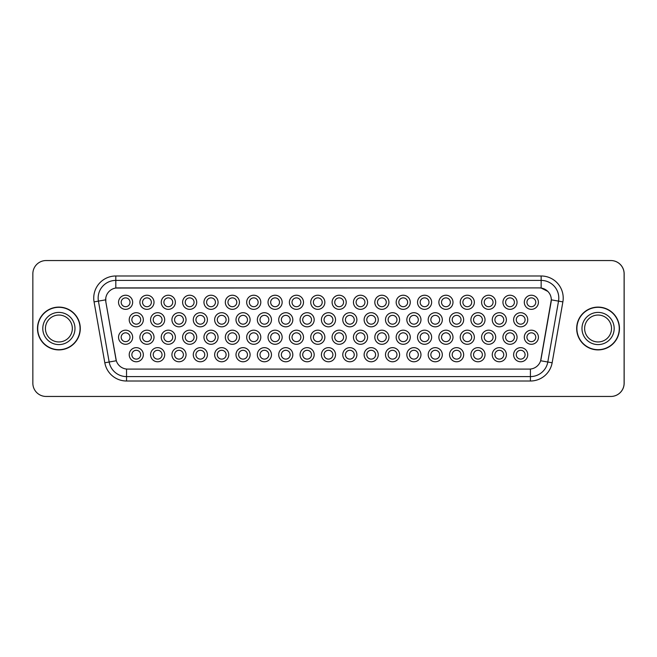 <?xml version="1.0" encoding="UTF-8"?>
<svg xmlns="http://www.w3.org/2000/svg" width="657" height="657" viewBox="0 0 657 657"><rect width="100%" height="100%" fill="white"/><g stroke="black" fill="none" stroke-linecap="round" stroke-linejoin="round"><path stroke-width="0.99" d="M495.707 302.294A7.063 7.063 0 0 1 488.644 309.348A7.063 7.063 0 0 1 481.589 302.294A7.063 7.063 0 0 1 488.644 295.231A7.063 7.063 0 0 1 495.707 302.294M484.234 302.294A4.41 4.41 0 0 0 488.644 306.704A4.41 4.41 0 0 0 493.062 302.294A4.41 4.41 0 0 0 488.644 297.876A4.41 4.41 0 0 0 484.234 302.294M517.059 302.294A7.063 7.063 0 0 1 510.004 309.348A7.063 7.063 0 0 1 502.942 302.294A7.063 7.063 0 0 1 510.004 295.231A7.063 7.063 0 0 1 517.059 302.294M505.586 302.294A4.41 4.41 0 0 0 510.004 306.704A4.41 4.41 0 0 0 514.415 302.294A4.41 4.41 0 0 0 510.004 297.876A4.41 4.41 0 0 0 505.586 302.294M474.354 302.294A7.063 7.063 0 0 1 467.291 309.348A7.063 7.063 0 0 1 460.228 302.294A7.063 7.063 0 0 1 467.291 295.231A7.063 7.063 0 0 1 474.354 302.294M462.881 302.294A4.41 4.41 0 0 0 467.291 306.704A4.41 4.41 0 0 0 471.701 302.294A4.41 4.41 0 0 0 467.291 297.876A4.41 4.41 0 0 0 462.881 302.294M452.993 302.294A7.063 7.063 0 0 1 445.939 309.348A7.063 7.063 0 0 1 438.876 302.294A7.063 7.063 0 0 1 445.939 295.231A7.063 7.063 0 0 1 452.993 302.294M441.52 302.294A4.41 4.41 0 0 0 445.939 306.704A4.41 4.41 0 0 0 450.349 302.294A4.41 4.41 0 0 0 445.939 297.876A4.41 4.41 0 0 0 441.52 302.294M431.641 302.294A7.063 7.063 0 0 1 424.578 309.348A7.063 7.063 0 0 1 417.515 302.294A7.063 7.063 0 0 1 424.578 295.231A7.063 7.063 0 0 1 431.641 302.294M420.168 302.294A4.41 4.41 0 0 0 424.578 306.704A4.41 4.41 0 0 0 428.988 302.294A4.41 4.41 0 0 0 424.578 297.876A4.41 4.41 0 0 0 420.168 302.294M410.28 302.294A7.063 7.063 0 0 1 403.226 309.348A7.063 7.063 0 0 1 396.163 302.294A7.063 7.063 0 0 1 403.226 295.231A7.063 7.063 0 0 1 410.28 302.294M398.807 302.294A4.41 4.41 0 0 0 403.226 306.704A4.41 4.41 0 0 0 407.636 302.294A4.41 4.41 0 0 0 403.226 297.876A4.41 4.41 0 0 0 398.807 302.294M388.928 302.294A7.063 7.063 0 0 1 381.865 309.348A7.063 7.063 0 0 1 374.81 302.294A7.063 7.063 0 0 1 381.865 295.231A7.063 7.063 0 0 1 388.928 302.294M377.455 302.294A4.41 4.41 0 0 0 381.865 306.704A4.41 4.41 0 0 0 386.283 302.294A4.41 4.41 0 0 0 381.865 297.876A4.41 4.41 0 0 0 377.455 302.294M367.575 302.294A7.063 7.063 0 0 1 360.512 309.348A7.063 7.063 0 0 1 353.45 302.294A7.063 7.063 0 0 1 360.512 295.231A7.063 7.063 0 0 1 367.575 302.294M356.102 302.294A4.41 4.41 0 0 0 360.512 306.704A4.41 4.41 0 0 0 364.922 302.294A4.41 4.41 0 0 0 360.512 297.876A4.41 4.41 0 0 0 356.102 302.294M346.214 302.294A7.063 7.063 0 0 1 339.16 309.348A7.063 7.063 0 0 1 332.097 302.294A7.063 7.063 0 0 1 339.16 295.231A7.063 7.063 0 0 1 346.214 302.294M334.742 302.294A4.41 4.41 0 0 0 339.16 306.704A4.41 4.41 0 0 0 343.57 302.294A4.41 4.41 0 0 0 339.16 297.876A4.41 4.41 0 0 0 334.742 302.294M324.862 302.294A7.063 7.063 0 0 1 317.799 309.348A7.063 7.063 0 0 1 310.736 302.294A7.063 7.063 0 0 1 317.799 295.231A7.063 7.063 0 0 1 324.862 302.294M313.389 302.294A4.41 4.41 0 0 0 317.799 306.704A4.41 4.41 0 0 0 322.209 302.294A4.41 4.41 0 0 0 317.799 297.876A4.41 4.41 0 0 0 313.389 302.294M303.501 302.294A7.063 7.063 0 0 1 296.447 309.348A7.063 7.063 0 0 1 289.384 302.294A7.063 7.063 0 0 1 296.447 295.231A7.063 7.063 0 0 1 303.501 302.294M292.028 302.294A4.41 4.41 0 0 0 296.447 306.704A4.41 4.41 0 0 0 300.857 302.294A4.41 4.41 0 0 0 296.447 297.876A4.41 4.41 0 0 0 292.028 302.294M282.149 302.294A7.063 7.063 0 0 1 275.086 309.348A7.063 7.063 0 0 1 268.031 302.294A7.063 7.063 0 0 1 275.086 295.231A7.063 7.063 0 0 1 282.149 302.294M270.676 302.294A4.41 4.41 0 0 0 275.086 306.704A4.41 4.41 0 0 0 279.504 302.294A4.41 4.41 0 0 0 275.086 297.876A4.41 4.41 0 0 0 270.676 302.294M260.796 302.294A7.063 7.063 0 0 1 253.733 309.348A7.063 7.063 0 0 1 246.671 302.294A7.063 7.063 0 0 1 253.733 295.231A7.063 7.063 0 0 1 260.796 302.294M249.323 302.294A4.41 4.41 0 0 0 253.733 306.704A4.41 4.41 0 0 0 258.144 302.294A4.41 4.41 0 0 0 253.733 297.876A4.41 4.41 0 0 0 249.323 302.294M239.435 302.294A7.063 7.063 0 0 1 232.381 309.348A7.063 7.063 0 0 1 225.318 302.294A7.063 7.063 0 0 1 232.381 295.231A7.063 7.063 0 0 1 239.435 302.294M227.963 302.294A4.41 4.41 0 0 0 232.381 306.704A4.41 4.41 0 0 0 236.791 302.294A4.41 4.41 0 0 0 232.381 297.876A4.41 4.41 0 0 0 227.963 302.294M218.083 302.294A7.063 7.063 0 0 1 211.02 309.348A7.063 7.063 0 0 1 203.957 302.294A7.063 7.063 0 0 1 211.02 295.231A7.063 7.063 0 0 1 218.083 302.294M206.61 302.294A4.41 4.41 0 0 0 211.02 306.704A4.41 4.41 0 0 0 215.43 302.294A4.41 4.41 0 0 0 211.02 297.876A4.41 4.41 0 0 0 206.61 302.294M196.722 302.294A7.063 7.063 0 0 1 189.668 309.348A7.063 7.063 0 0 1 182.605 302.294A7.063 7.063 0 0 1 189.668 295.231A7.063 7.063 0 0 1 196.722 302.294M185.249 302.294A4.41 4.41 0 0 0 189.668 306.704A4.41 4.41 0 0 0 194.078 302.294A4.41 4.41 0 0 0 189.668 297.876A4.41 4.41 0 0 0 185.249 302.294M175.37 302.294A7.063 7.063 0 0 1 168.307 309.348A7.063 7.063 0 0 1 161.252 302.294A7.063 7.063 0 0 1 168.307 295.231A7.063 7.063 0 0 1 175.37 302.294M163.897 302.294A4.41 4.41 0 0 0 168.307 306.704A4.41 4.41 0 0 0 172.725 302.294A4.41 4.41 0 0 0 168.307 297.876A4.41 4.41 0 0 0 163.897 302.294M154.017 302.294A7.063 7.063 0 0 1 146.954 309.348A7.063 7.063 0 0 1 139.892 302.294A7.063 7.063 0 0 1 146.954 295.231A7.063 7.063 0 0 1 154.017 302.294M142.544 302.294A4.41 4.41 0 0 0 146.954 306.704A4.41 4.41 0 0 0 151.365 302.294A4.41 4.41 0 0 0 146.954 297.876A4.41 4.41 0 0 0 142.544 302.294M132.657 302.294A7.063 7.063 0 0 1 125.594 309.348A7.063 7.063 0 0 1 118.539 302.294A7.063 7.063 0 0 1 125.594 295.231A7.063 7.063 0 0 1 132.657 302.294M121.184 302.294A4.41 4.41 0 0 0 125.594 306.704A4.41 4.41 0 0 0 130.012 302.294A4.41 4.41 0 0 0 125.594 297.876A4.41 4.41 0 0 0 121.184 302.294M538.42 302.294A7.063 7.063 0 0 1 531.357 309.348A7.063 7.063 0 0 1 524.302 302.294A7.063 7.063 0 0 1 531.357 295.231A7.063 7.063 0 0 1 538.42 302.294M526.947 302.294A4.41 4.41 0 0 0 531.357 306.704A4.41 4.41 0 0 0 535.767 302.294A4.41 4.41 0 0 0 531.357 297.876A4.41 4.41 0 0 0 526.947 302.294M335.538 354.706A7.063 7.063 0 0 1 328.475 361.769A7.063 7.063 0 0 1 321.421 354.706A7.063 7.063 0 0 1 328.475 347.652A7.063 7.063 0 0 1 335.538 354.706M324.065 354.706A4.41 4.41 0 0 0 328.475 359.124A4.41 4.41 0 0 0 332.894 354.706A4.41 4.41 0 0 0 328.475 350.296A4.41 4.41 0 0 0 324.065 354.706M356.891 354.706A7.063 7.063 0 0 1 349.836 361.769A7.063 7.063 0 0 1 342.773 354.706A7.063 7.063 0 0 1 349.836 347.652A7.063 7.063 0 0 1 356.891 354.706M345.418 354.706A4.41 4.41 0 0 0 349.836 359.124A4.41 4.41 0 0 0 354.246 354.706A4.41 4.41 0 0 0 349.836 350.296A4.41 4.41 0 0 0 345.418 354.706M378.251 354.706A7.063 7.063 0 0 1 371.189 361.769A7.063 7.063 0 0 1 364.126 354.706A7.063 7.063 0 0 1 371.189 347.652A7.063 7.063 0 0 1 378.251 354.706M366.778 354.706A4.41 4.41 0 0 0 371.189 359.124A4.41 4.41 0 0 0 375.599 354.706A4.41 4.41 0 0 0 371.189 350.296A4.41 4.41 0 0 0 366.778 354.706M442.317 354.706A7.063 7.063 0 0 1 435.254 361.769A7.063 7.063 0 0 1 428.2 354.706A7.063 7.063 0 0 1 435.254 347.652A7.063 7.063 0 0 1 442.317 354.706M430.844 354.706A4.41 4.41 0 0 0 435.254 359.124A4.41 4.41 0 0 0 439.673 354.706A4.41 4.41 0 0 0 435.254 350.296A4.41 4.41 0 0 0 430.844 354.706M463.67 354.706A7.063 7.063 0 0 1 456.615 361.769A7.063 7.063 0 0 1 449.552 354.706A7.063 7.063 0 0 1 456.615 347.652A7.063 7.063 0 0 1 463.67 354.706M452.197 354.706A4.41 4.41 0 0 0 456.615 359.124A4.41 4.41 0 0 0 461.025 354.706A4.41 4.41 0 0 0 456.615 350.296A4.41 4.41 0 0 0 452.197 354.706M485.03 354.706A7.063 7.063 0 0 1 477.968 361.769A7.063 7.063 0 0 1 470.905 354.706A7.063 7.063 0 0 1 477.968 347.652A7.063 7.063 0 0 1 485.03 354.706M473.557 354.706A4.41 4.41 0 0 0 477.968 359.124A4.41 4.41 0 0 0 482.378 354.706A4.41 4.41 0 0 0 477.968 350.296A4.41 4.41 0 0 0 473.557 354.706M506.383 354.706A7.063 7.063 0 0 1 499.328 361.769A7.063 7.063 0 0 1 492.265 354.706A7.063 7.063 0 0 1 499.328 347.652A7.063 7.063 0 0 1 506.383 354.706M494.91 354.706A4.41 4.41 0 0 0 499.328 359.124A4.41 4.41 0 0 0 503.738 354.706A4.41 4.41 0 0 0 499.328 350.296A4.41 4.41 0 0 0 494.91 354.706M399.604 354.706A7.063 7.063 0 0 1 392.549 361.769A7.063 7.063 0 0 1 385.487 354.706A7.063 7.063 0 0 1 392.549 347.652A7.063 7.063 0 0 1 399.604 354.706M388.131 354.706A4.41 4.41 0 0 0 392.549 359.124A4.41 4.41 0 0 0 396.959 354.706A4.41 4.41 0 0 0 392.549 350.296A4.41 4.41 0 0 0 388.131 354.706M420.965 354.706A7.063 7.063 0 0 1 413.902 361.769A7.063 7.063 0 0 1 406.839 354.706A7.063 7.063 0 0 1 413.902 347.652A7.063 7.063 0 0 1 420.965 354.706M409.492 354.706A4.41 4.41 0 0 0 413.902 359.124A4.41 4.41 0 0 0 418.312 354.706A4.41 4.41 0 0 0 413.902 350.296A4.41 4.41 0 0 0 409.492 354.706M314.186 354.706A7.063 7.063 0 0 1 307.123 361.769A7.063 7.063 0 0 1 300.06 354.706A7.063 7.063 0 0 1 307.123 347.652A7.063 7.063 0 0 1 314.186 354.706M302.713 354.706A4.41 4.41 0 0 0 307.123 359.124A4.41 4.41 0 0 0 311.533 354.706A4.41 4.41 0 0 0 307.123 350.296A4.41 4.41 0 0 0 302.713 354.706M292.825 354.706A7.063 7.063 0 0 1 285.77 361.769A7.063 7.063 0 0 1 278.708 354.706A7.063 7.063 0 0 1 285.77 347.652A7.063 7.063 0 0 1 292.825 354.706M281.352 354.706A4.41 4.41 0 0 0 285.77 359.124A4.41 4.41 0 0 0 290.18 354.706A4.41 4.41 0 0 0 285.77 350.296A4.41 4.41 0 0 0 281.352 354.706M271.472 354.706A7.063 7.063 0 0 1 264.41 361.769A7.063 7.063 0 0 1 257.347 354.706A7.063 7.063 0 0 1 264.41 347.652A7.063 7.063 0 0 1 271.472 354.706M260 354.706A4.41 4.41 0 0 0 264.41 359.124A4.41 4.41 0 0 0 268.82 354.706A4.41 4.41 0 0 0 264.41 350.296A4.41 4.41 0 0 0 260 354.706M250.112 354.706A7.063 7.063 0 0 1 243.057 361.769A7.063 7.063 0 0 1 235.994 354.706A7.063 7.063 0 0 1 243.057 347.652A7.063 7.063 0 0 1 250.112 354.706M238.639 354.706A4.41 4.41 0 0 0 243.057 359.124A4.41 4.41 0 0 0 247.467 354.706A4.41 4.41 0 0 0 243.057 350.296A4.41 4.41 0 0 0 238.639 354.706M228.759 354.706A7.063 7.063 0 0 1 221.696 361.769A7.063 7.063 0 0 1 214.642 354.706A7.063 7.063 0 0 1 221.696 347.652A7.063 7.063 0 0 1 228.759 354.706M217.286 354.706A4.41 4.41 0 0 0 221.696 359.124A4.41 4.41 0 0 0 226.115 354.706A4.41 4.41 0 0 0 221.696 350.296A4.41 4.41 0 0 0 217.286 354.706M207.407 354.706A7.063 7.063 0 0 1 200.344 361.769A7.063 7.063 0 0 1 193.281 354.706A7.063 7.063 0 0 1 200.344 347.652A7.063 7.063 0 0 1 207.407 354.706M195.934 354.706A4.41 4.41 0 0 0 200.344 359.124A4.41 4.41 0 0 0 204.754 354.706A4.41 4.41 0 0 0 200.344 350.296A4.41 4.41 0 0 0 195.934 354.706M186.046 354.706A7.063 7.063 0 0 1 178.983 361.769A7.063 7.063 0 0 1 171.929 354.706A7.063 7.063 0 0 1 178.983 347.652A7.063 7.063 0 0 1 186.046 354.706M174.573 354.706A4.41 4.41 0 0 0 178.983 359.124A4.41 4.41 0 0 0 183.402 354.706A4.41 4.41 0 0 0 178.983 350.296A4.41 4.41 0 0 0 174.573 354.706M164.693 354.706A7.063 7.063 0 0 1 157.631 361.769A7.063 7.063 0 0 1 150.568 354.706A7.063 7.063 0 0 1 157.631 347.652A7.063 7.063 0 0 1 164.693 354.706M153.221 354.706A4.41 4.41 0 0 0 157.631 359.124A4.41 4.41 0 0 0 162.041 354.706A4.41 4.41 0 0 0 157.631 350.296A4.41 4.41 0 0 0 153.221 354.706M143.333 354.706A7.063 7.063 0 0 1 136.278 361.769A7.063 7.063 0 0 1 129.215 354.706A7.063 7.063 0 0 1 136.278 347.652A7.063 7.063 0 0 1 143.333 354.706M131.86 354.706A4.41 4.41 0 0 0 136.278 359.124A4.41 4.41 0 0 0 140.688 354.706A4.41 4.41 0 0 0 136.278 350.296A4.41 4.41 0 0 0 131.86 354.706M527.743 354.706A7.063 7.063 0 0 1 520.681 361.769A7.063 7.063 0 0 1 513.618 354.706A7.063 7.063 0 0 1 520.681 347.652A7.063 7.063 0 0 1 527.743 354.706M516.271 354.706A4.41 4.41 0 0 0 520.681 359.124A4.41 4.41 0 0 0 525.091 354.706A4.41 4.41 0 0 0 520.681 350.296A4.41 4.41 0 0 0 516.271 354.706M346.214 337.238A7.063 7.063 0 0 1 339.16 344.293A7.063 7.063 0 0 1 332.097 337.238A7.063 7.063 0 0 1 339.16 330.175A7.063 7.063 0 0 1 346.214 337.238M334.742 337.238A4.41 4.41 0 0 0 339.16 341.648A4.41 4.41 0 0 0 343.57 337.238A4.41 4.41 0 0 0 339.16 332.828A4.41 4.41 0 0 0 334.742 337.238M367.575 337.238A7.063 7.063 0 0 1 360.512 344.293A7.063 7.063 0 0 1 353.45 337.238A7.063 7.063 0 0 1 360.512 330.175A7.063 7.063 0 0 1 367.575 337.238M356.102 337.238A4.41 4.41 0 0 0 360.512 341.648A4.41 4.41 0 0 0 364.922 337.238A4.41 4.41 0 0 0 360.512 332.828A4.41 4.41 0 0 0 356.102 337.238M388.928 337.238A7.063 7.063 0 0 1 381.865 344.293A7.063 7.063 0 0 1 374.81 337.238A7.063 7.063 0 0 1 381.865 330.175A7.063 7.063 0 0 1 388.928 337.238M377.455 337.238A4.41 4.41 0 0 0 381.865 341.648A4.41 4.41 0 0 0 386.283 337.238A4.41 4.41 0 0 0 381.865 332.828A4.41 4.41 0 0 0 377.455 337.238M452.993 337.238A7.063 7.063 0 0 1 445.939 344.293A7.063 7.063 0 0 1 438.876 337.238A7.063 7.063 0 0 1 445.939 330.175A7.063 7.063 0 0 1 452.993 337.238M441.52 337.238A4.41 4.41 0 0 0 445.939 341.648A4.41 4.41 0 0 0 450.349 337.238A4.41 4.41 0 0 0 445.939 332.828A4.41 4.41 0 0 0 441.52 337.238M410.28 337.238A7.063 7.063 0 0 1 403.226 344.293A7.063 7.063 0 0 1 396.163 337.238A7.063 7.063 0 0 1 403.226 330.175A7.063 7.063 0 0 1 410.28 337.238M398.807 337.238A4.41 4.41 0 0 0 403.226 341.648A4.41 4.41 0 0 0 407.636 337.238A4.41 4.41 0 0 0 403.226 332.828A4.41 4.41 0 0 0 398.807 337.238M431.641 337.238A7.063 7.063 0 0 1 424.578 344.293A7.063 7.063 0 0 1 417.515 337.238A7.063 7.063 0 0 1 424.578 330.175A7.063 7.063 0 0 1 431.641 337.238M420.168 337.238A4.41 4.41 0 0 0 424.578 341.648A4.41 4.41 0 0 0 428.988 337.238A4.41 4.41 0 0 0 424.578 332.828A4.41 4.41 0 0 0 420.168 337.238M517.059 337.238A7.063 7.063 0 0 1 510.004 344.293A7.063 7.063 0 0 1 502.942 337.238A7.063 7.063 0 0 1 510.004 330.175A7.063 7.063 0 0 1 517.059 337.238M505.586 337.238A4.41 4.41 0 0 0 510.004 341.648A4.41 4.41 0 0 0 514.415 337.238A4.41 4.41 0 0 0 510.004 332.828A4.41 4.41 0 0 0 505.586 337.238M495.707 337.238A7.063 7.063 0 0 1 488.644 344.293A7.063 7.063 0 0 1 481.589 337.238A7.063 7.063 0 0 1 488.644 330.175A7.063 7.063 0 0 1 495.707 337.238M484.234 337.238A4.41 4.41 0 0 0 488.644 341.648A4.41 4.41 0 0 0 493.062 337.238A4.41 4.41 0 0 0 488.644 332.828A4.41 4.41 0 0 0 484.234 337.238M474.354 337.238A7.063 7.063 0 0 1 467.291 344.293A7.063 7.063 0 0 1 460.228 337.238A7.063 7.063 0 0 1 467.291 330.175A7.063 7.063 0 0 1 474.354 337.238M462.881 337.238A4.41 4.41 0 0 0 467.291 341.648A4.41 4.41 0 0 0 471.701 337.238A4.41 4.41 0 0 0 467.291 332.828A4.41 4.41 0 0 0 462.881 337.238M324.862 337.238A7.063 7.063 0 0 1 317.799 344.293A7.063 7.063 0 0 1 310.736 337.238A7.063 7.063 0 0 1 317.799 330.175A7.063 7.063 0 0 1 324.862 337.238M313.389 337.238A4.41 4.41 0 0 0 317.799 341.648A4.41 4.41 0 0 0 322.209 337.238A4.41 4.41 0 0 0 317.799 332.828A4.41 4.41 0 0 0 313.389 337.238M303.501 337.238A7.063 7.063 0 0 1 296.447 344.293A7.063 7.063 0 0 1 289.384 337.238A7.063 7.063 0 0 1 296.447 330.175A7.063 7.063 0 0 1 303.501 337.238M292.028 337.238A4.41 4.41 0 0 0 296.447 341.648A4.41 4.41 0 0 0 300.857 337.238A4.41 4.41 0 0 0 296.447 332.828A4.41 4.41 0 0 0 292.028 337.238M282.149 337.238A7.063 7.063 0 0 1 275.086 344.293A7.063 7.063 0 0 1 268.031 337.238A7.063 7.063 0 0 1 275.086 330.175A7.063 7.063 0 0 1 282.149 337.238M270.676 337.238A4.41 4.41 0 0 0 275.086 341.648A4.41 4.41 0 0 0 279.504 337.238A4.41 4.41 0 0 0 275.086 332.828A4.41 4.41 0 0 0 270.676 337.238M260.796 337.238A7.063 7.063 0 0 1 253.733 344.293A7.063 7.063 0 0 1 246.671 337.238A7.063 7.063 0 0 1 253.733 330.175A7.063 7.063 0 0 1 260.796 337.238M249.323 337.238A4.41 4.41 0 0 0 253.733 341.648A4.41 4.41 0 0 0 258.144 337.238A4.41 4.41 0 0 0 253.733 332.828A4.41 4.41 0 0 0 249.323 337.238M239.435 337.238A7.063 7.063 0 0 1 232.381 344.293A7.063 7.063 0 0 1 225.318 337.238A7.063 7.063 0 0 1 232.381 330.175A7.063 7.063 0 0 1 239.435 337.238M227.963 337.238A4.41 4.41 0 0 0 232.381 341.648A4.41 4.41 0 0 0 236.791 337.238A4.41 4.41 0 0 0 232.381 332.828A4.41 4.41 0 0 0 227.963 337.238M218.083 337.238A7.063 7.063 0 0 1 211.02 344.293A7.063 7.063 0 0 1 203.957 337.238A7.063 7.063 0 0 1 211.02 330.175A7.063 7.063 0 0 1 218.083 337.238M206.61 337.238A4.41 4.41 0 0 0 211.02 341.648A4.41 4.41 0 0 0 215.43 337.238A4.41 4.41 0 0 0 211.02 332.828A4.41 4.41 0 0 0 206.61 337.238M196.722 337.238A7.063 7.063 0 0 1 189.668 344.293A7.063 7.063 0 0 1 182.605 337.238A7.063 7.063 0 0 1 189.668 330.175A7.063 7.063 0 0 1 196.722 337.238M185.249 337.238A4.41 4.41 0 0 0 189.668 341.648A4.41 4.41 0 0 0 194.078 337.238A4.41 4.41 0 0 0 189.668 332.828A4.41 4.41 0 0 0 185.249 337.238M175.37 337.238A7.063 7.063 0 0 1 168.307 344.293A7.063 7.063 0 0 1 161.252 337.238A7.063 7.063 0 0 1 168.307 330.175A7.063 7.063 0 0 1 175.37 337.238M163.897 337.238A4.41 4.41 0 0 0 168.307 341.648A4.41 4.41 0 0 0 172.725 337.238A4.41 4.41 0 0 0 168.307 332.828A4.41 4.41 0 0 0 163.897 337.238M154.017 337.238A7.063 7.063 0 0 1 146.954 344.293A7.063 7.063 0 0 1 139.892 337.238A7.063 7.063 0 0 1 146.954 330.175A7.063 7.063 0 0 1 154.017 337.238M142.544 337.238A4.41 4.41 0 0 0 146.954 341.648A4.41 4.41 0 0 0 151.365 337.238A4.41 4.41 0 0 0 146.954 332.828A4.41 4.41 0 0 0 142.544 337.238M132.657 337.238A7.063 7.063 0 0 1 125.594 344.293A7.063 7.063 0 0 1 118.539 337.238A7.063 7.063 0 0 1 125.594 330.175A7.063 7.063 0 0 1 132.657 337.238M121.184 337.238A4.41 4.41 0 0 0 125.594 341.648A4.41 4.41 0 0 0 130.012 337.238A4.41 4.41 0 0 0 125.594 332.828A4.41 4.41 0 0 0 121.184 337.238M538.42 337.238A7.063 7.063 0 0 1 531.357 344.293A7.063 7.063 0 0 1 524.302 337.238A7.063 7.063 0 0 1 531.357 330.175A7.063 7.063 0 0 1 538.42 337.238M526.947 337.238A4.41 4.41 0 0 0 531.357 341.648A4.41 4.41 0 0 0 535.767 337.238A4.41 4.41 0 0 0 531.357 332.828A4.41 4.41 0 0 0 526.947 337.238M506.383 319.762A7.063 7.063 0 0 1 499.328 326.825A7.063 7.063 0 0 1 492.265 319.762A7.063 7.063 0 0 1 499.328 312.707A7.063 7.063 0 0 1 506.383 319.762M494.91 319.762A4.41 4.41 0 0 0 499.328 324.172A4.41 4.41 0 0 0 503.738 319.762A4.41 4.41 0 0 0 499.328 315.352A4.41 4.41 0 0 0 494.91 319.762M485.03 319.762A7.063 7.063 0 0 1 477.968 326.825A7.063 7.063 0 0 1 470.905 319.762A7.063 7.063 0 0 1 477.968 312.707A7.063 7.063 0 0 1 485.03 319.762M473.557 319.762A4.41 4.41 0 0 0 477.968 324.172A4.41 4.41 0 0 0 482.378 319.762A4.41 4.41 0 0 0 477.968 315.352A4.41 4.41 0 0 0 473.557 319.762M463.67 319.762A7.063 7.063 0 0 1 456.615 326.825A7.063 7.063 0 0 1 449.552 319.762A7.063 7.063 0 0 1 456.615 312.707A7.063 7.063 0 0 1 463.67 319.762M452.197 319.762A4.41 4.41 0 0 0 456.615 324.172A4.41 4.41 0 0 0 461.025 319.762A4.41 4.41 0 0 0 456.615 315.352A4.41 4.41 0 0 0 452.197 319.762M442.317 319.762A7.063 7.063 0 0 1 435.254 326.825A7.063 7.063 0 0 1 428.2 319.762A7.063 7.063 0 0 1 435.254 312.707A7.063 7.063 0 0 1 442.317 319.762M430.844 319.762A4.41 4.41 0 0 0 435.254 324.172A4.41 4.41 0 0 0 439.673 319.762A4.41 4.41 0 0 0 435.254 315.352A4.41 4.41 0 0 0 430.844 319.762M420.965 319.762A7.063 7.063 0 0 1 413.902 326.825A7.063 7.063 0 0 1 406.839 319.762A7.063 7.063 0 0 1 413.902 312.707A7.063 7.063 0 0 1 420.965 319.762M409.492 319.762A4.41 4.41 0 0 0 413.902 324.172A4.41 4.41 0 0 0 418.312 319.762A4.41 4.41 0 0 0 413.902 315.352A4.41 4.41 0 0 0 409.492 319.762M399.604 319.762A7.063 7.063 0 0 1 392.549 326.825A7.063 7.063 0 0 1 385.487 319.762A7.063 7.063 0 0 1 392.549 312.707A7.063 7.063 0 0 1 399.604 319.762M388.131 319.762A4.41 4.41 0 0 0 392.549 324.172A4.41 4.41 0 0 0 396.959 319.762A4.41 4.41 0 0 0 392.549 315.352A4.41 4.41 0 0 0 388.131 319.762M378.251 319.762A7.063 7.063 0 0 1 371.189 326.825A7.063 7.063 0 0 1 364.126 319.762A7.063 7.063 0 0 1 371.189 312.707A7.063 7.063 0 0 1 378.251 319.762M366.778 319.762A4.41 4.41 0 0 0 371.189 324.172A4.41 4.41 0 0 0 375.599 319.762A4.41 4.41 0 0 0 371.189 315.352A4.41 4.41 0 0 0 366.778 319.762M356.891 319.762A7.063 7.063 0 0 1 349.836 326.825A7.063 7.063 0 0 1 342.773 319.762A7.063 7.063 0 0 1 349.836 312.707A7.063 7.063 0 0 1 356.891 319.762M345.418 319.762A4.41 4.41 0 0 0 349.836 324.172A4.41 4.41 0 0 0 354.246 319.762A4.41 4.41 0 0 0 349.836 315.352A4.41 4.41 0 0 0 345.418 319.762M335.538 319.762A7.063 7.063 0 0 1 328.475 326.825A7.063 7.063 0 0 1 321.421 319.762A7.063 7.063 0 0 1 328.475 312.707A7.063 7.063 0 0 1 335.538 319.762M324.065 319.762A4.41 4.41 0 0 0 328.475 324.172A4.41 4.41 0 0 0 332.894 319.762A4.41 4.41 0 0 0 328.475 315.352A4.41 4.41 0 0 0 324.065 319.762M314.186 319.762A7.063 7.063 0 0 1 307.123 326.825A7.063 7.063 0 0 1 300.06 319.762A7.063 7.063 0 0 1 307.123 312.707A7.063 7.063 0 0 1 314.186 319.762M302.713 319.762A4.41 4.41 0 0 0 307.123 324.172A4.41 4.41 0 0 0 311.533 319.762A4.41 4.41 0 0 0 307.123 315.352A4.41 4.41 0 0 0 302.713 319.762M292.825 319.762A7.063 7.063 0 0 1 285.77 326.825A7.063 7.063 0 0 1 278.708 319.762A7.063 7.063 0 0 1 285.77 312.707A7.063 7.063 0 0 1 292.825 319.762M281.352 319.762A4.41 4.41 0 0 0 285.77 324.172A4.41 4.41 0 0 0 290.18 319.762A4.41 4.41 0 0 0 285.77 315.352A4.41 4.41 0 0 0 281.352 319.762M271.472 319.762A7.063 7.063 0 0 1 264.41 326.825A7.063 7.063 0 0 1 257.347 319.762A7.063 7.063 0 0 1 264.41 312.707A7.063 7.063 0 0 1 271.472 319.762M260 319.762A4.41 4.41 0 0 0 264.41 324.172A4.41 4.41 0 0 0 268.82 319.762A4.41 4.41 0 0 0 264.41 315.352A4.41 4.41 0 0 0 260 319.762M250.112 319.762A7.063 7.063 0 0 1 243.057 326.825A7.063 7.063 0 0 1 235.994 319.762A7.063 7.063 0 0 1 243.057 312.707A7.063 7.063 0 0 1 250.112 319.762M238.639 319.762A4.41 4.41 0 0 0 243.057 324.172A4.41 4.41 0 0 0 247.467 319.762A4.41 4.41 0 0 0 243.057 315.352A4.41 4.41 0 0 0 238.639 319.762M228.759 319.762A7.063 7.063 0 0 1 221.696 326.825A7.063 7.063 0 0 1 214.642 319.762A7.063 7.063 0 0 1 221.696 312.707A7.063 7.063 0 0 1 228.759 319.762M217.286 319.762A4.41 4.41 0 0 0 221.696 324.172A4.41 4.41 0 0 0 226.115 319.762A4.41 4.41 0 0 0 221.696 315.352A4.41 4.41 0 0 0 217.286 319.762M207.407 319.762A7.063 7.063 0 0 1 200.344 326.825A7.063 7.063 0 0 1 193.281 319.762A7.063 7.063 0 0 1 200.344 312.707A7.063 7.063 0 0 1 207.407 319.762M195.934 319.762A4.41 4.41 0 0 0 200.344 324.172A4.41 4.41 0 0 0 204.754 319.762A4.41 4.41 0 0 0 200.344 315.352A4.41 4.41 0 0 0 195.934 319.762M186.046 319.762A7.063 7.063 0 0 1 178.983 326.825A7.063 7.063 0 0 1 171.929 319.762A7.063 7.063 0 0 1 178.983 312.707A7.063 7.063 0 0 1 186.046 319.762M174.573 319.762A4.41 4.41 0 0 0 178.983 324.172A4.41 4.41 0 0 0 183.402 319.762A4.41 4.41 0 0 0 178.983 315.352A4.41 4.41 0 0 0 174.573 319.762M164.693 319.762A7.063 7.063 0 0 1 157.631 326.825A7.063 7.063 0 0 1 150.568 319.762A7.063 7.063 0 0 1 157.631 312.707A7.063 7.063 0 0 1 164.693 319.762M153.221 319.762A4.41 4.41 0 0 0 157.631 324.172A4.41 4.41 0 0 0 162.041 319.762A4.41 4.41 0 0 0 157.631 315.352A4.41 4.41 0 0 0 153.221 319.762M143.333 319.762A7.063 7.063 0 0 1 136.278 326.825A7.063 7.063 0 0 1 129.215 319.762A7.063 7.063 0 0 1 136.278 312.707A7.063 7.063 0 0 1 143.333 319.762M131.86 319.762A4.41 4.41 0 0 0 136.278 324.172A4.41 4.41 0 0 0 140.688 319.762A4.41 4.41 0 0 0 136.278 315.352A4.41 4.41 0 0 0 131.86 319.762M527.743 319.762A7.063 7.063 0 0 1 520.681 326.825A7.063 7.063 0 0 1 513.618 319.762A7.063 7.063 0 0 1 520.681 312.707A7.063 7.063 0 0 1 527.743 319.762M516.271 319.762A4.41 4.41 0 0 0 520.681 324.172A4.41 4.41 0 0 0 525.091 319.762A4.41 4.41 0 0 0 520.681 315.352A4.41 4.41 0 0 0 516.271 319.762M104.816 362.779L94.074 301.883A22.059 22.059 0 0 1 115.804 275.989L541.154 275.989A22.059 22.059 0 0 1 562.877 301.883L552.143 362.779A22.059 22.059 0 0 1 530.421 381.011L126.538 381.011A22.059 22.059 0 0 1 104.816 362.779L109.161 362.007L98.419 301.12A17.649 17.649 0 0 1 115.804 280.408L541.154 280.408A17.649 17.649 0 0 1 558.532 301.12L547.798 362.007A17.649 17.649 0 0 1 530.421 376.592L126.538 376.592A17.649 17.649 0 0 1 109.161 362.007L116.314 360.75L105.834 301.892A11.916 11.916 0 0 1 117.57 287.906L539.389 287.906A11.916 11.916 0 0 1 551.124 301.892L541.007 359.248A11.916 11.916 0 0 1 529.271 369.094L127.68 369.094A11.916 11.916 0 0 1 115.952 359.248L105.834 301.892L105.785 298.056M37.482 328.5A21.402 21.402 0 0 0 58.884 349.902A21.402 21.402 0 0 0 80.285 328.5A21.402 21.402 0 0 0 58.884 307.098A21.402 21.402 0 0 0 37.482 328.5M576.674 328.5A21.402 21.402 0 0 0 598.075 349.902A21.402 21.402 0 0 0 619.469 328.5A21.402 21.402 0 0 0 598.075 307.098A21.402 21.402 0 0 0 576.674 328.5M115.804 275.989L115.804 288.037L539.389 287.906L541.154 288.037L547.815 291.396L541.154 288.037L541.154 275.989M529.271 369.094L127.68 369.094M558.532 301.12L551.305 299.847L540.637 360.75L547.798 362.007L558.532 301.12L562.877 301.883M624.109 273.788A13.239 13.239 0 0 0 610.87 260.55L46.089 260.55A13.239 13.239 0 0 0 32.85 273.788L32.85 383.212A13.239 13.239 0 0 0 46.089 396.45L610.87 396.45A13.239 13.239 0 0 0 624.109 383.212L624.109 273.788M46.13 396.45L610.911 396.45A13.239 13.239 0 0 0 624.15 383.212L624.15 273.788A13.239 13.239 0 0 0 610.911 260.55L46.13 260.55M72.336 328.5A13.452 13.452 0 0 0 58.884 315.048A13.452 13.452 0 0 0 45.432 328.5A13.452 13.452 0 0 0 58.884 341.952A13.452 13.452 0 0 0 72.336 328.5A13.452 13.452 0 0 1 58.884 341.952A13.452 13.452 0 0 1 45.432 328.5M80.064 328.5A21.18 21.18 0 0 0 58.884 307.32A21.18 21.18 0 0 0 37.704 328.5A21.18 21.18 0 0 0 58.884 349.68A21.18 21.18 0 0 0 80.064 328.5M611.519 328.5A13.452 13.452 0 0 0 598.075 315.048A13.452 13.452 0 0 0 584.623 328.5A13.452 13.452 0 0 0 598.075 341.952A13.452 13.452 0 0 0 611.519 328.5A13.452 13.452 0 0 1 598.075 341.952A13.452 13.452 0 0 1 584.623 328.5M619.255 328.5A21.18 21.18 0 0 0 598.075 307.32A21.18 21.18 0 0 0 576.895 328.5A21.18 21.18 0 0 0 598.075 349.68A21.18 21.18 0 0 0 619.255 328.5M94.074 301.883L98.419 301.12A17.649 17.649 0 0 1 98.156 298.056M98.419 301.12L105.654 299.847M530.421 369.037L530.421 381.011M126.538 381.011L126.538 369.037M547.798 362.007L552.143 362.779M74.98 328.5A16.097 16.097 0 0 0 58.884 312.404A16.097 16.097 0 0 0 42.787 328.5A16.097 16.097 0 0 0 58.884 344.597A16.097 16.097 0 0 0 74.98 328.5M614.172 328.5A16.097 16.097 0 0 0 598.075 312.404A16.097 16.097 0 0 0 581.979 328.5A16.097 16.097 0 0 0 598.075 344.597A16.097 16.097 0 0 0 614.172 328.5"/></g></svg>
